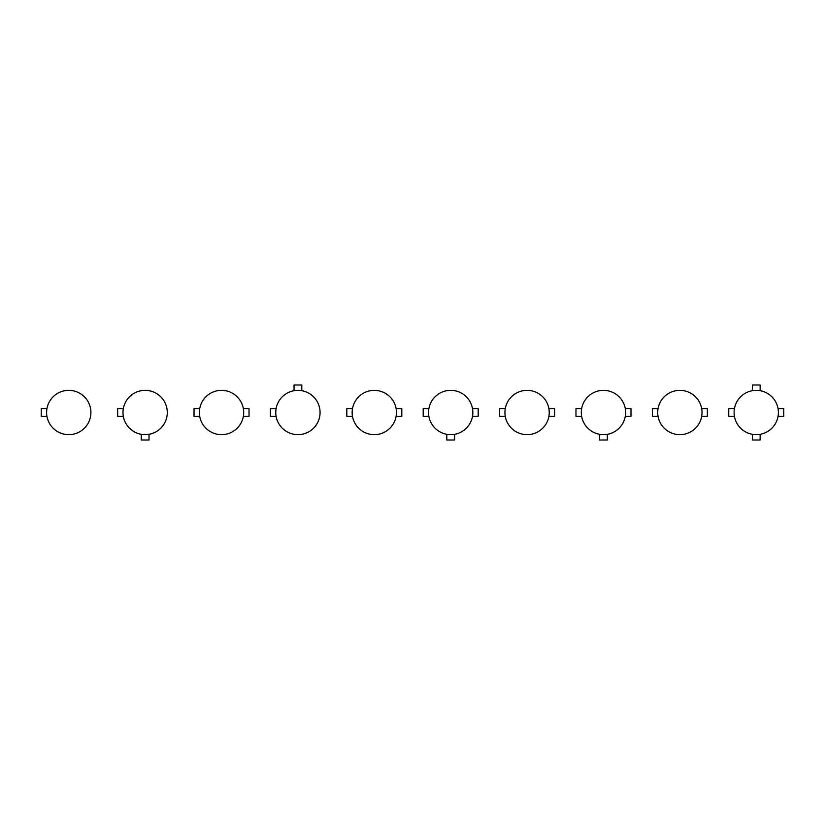 <?xml version="1.0" encoding="UTF-8"?>
<svg xmlns="http://www.w3.org/2000/svg" width="825" height="825" viewBox="0 0 825 825"><rect width="100%" height="100%" fill="white"/><g stroke="black" fill="none" stroke-linecap="round" stroke-linejoin="round"><path stroke-width="1.24" d="M41.25 416.377L46.943 416.377L41.25 416.377L46.943 416.377L41.25 416.377L41.25 408.623L46.943 408.623M141.261 440.003L149.016 440.003L141.261 440.003L141.261 434.311M149.016 434.311L149.016 440.003M117.635 408.623L117.635 416.377L117.635 408.623L123.327 408.623M123.327 416.377L117.635 416.377L123.327 416.377M243.334 416.377L249.026 416.377L249.026 408.623L243.334 408.623L249.026 408.623M194.03 408.623L194.03 416.377L194.03 408.623L199.722 408.623M199.722 416.377L194.03 416.377L199.722 416.377M301.795 390.689L301.795 384.997L294.04 384.997L294.04 390.689M270.414 408.623L270.414 416.377L270.414 408.623L276.107 408.623M276.107 416.377L270.414 416.377L276.107 416.377M346.809 416.377L352.492 416.377L346.809 416.377L352.492 416.377L346.809 416.377L346.809 408.623L352.492 408.623M401.806 416.377L396.113 416.377L401.806 416.377L401.806 408.623L396.113 408.623M446.81 440.003L454.575 440.003L446.81 440.003L446.81 434.311M454.575 434.311L454.575 440.003M428.887 408.623L423.194 408.623L423.194 416.377L428.887 416.377L423.194 416.377M478.191 416.377L472.508 416.377L478.191 416.377L478.191 408.623L472.508 408.623M499.579 416.377L505.271 416.377L499.579 416.377L505.271 416.377L499.579 416.377L499.579 408.623L505.271 408.623M554.586 416.377L548.893 416.377L554.586 416.377L554.586 408.623L548.893 408.623M581.666 408.623L575.974 408.623L575.974 416.377L581.666 416.377L575.974 416.377M630.97 416.377L625.278 416.377L630.97 416.377L630.97 408.623L625.278 408.623M599.589 440.003L607.355 440.003L599.589 440.003L599.589 434.311M607.355 434.311L607.355 440.003M652.358 416.377L658.051 416.377L652.358 416.377L658.051 416.377L652.358 416.377L652.358 408.623L658.051 408.623M707.365 416.377L701.673 416.377L707.365 416.377L701.673 416.377L707.365 416.377L707.365 408.623L701.673 408.623M752.369 440.003L760.134 440.003L752.369 440.003L752.369 434.311M760.134 434.311L760.134 440.003M752.369 390.689L752.369 384.997L760.134 384.997L760.134 390.689M734.436 408.623L728.753 408.623L728.753 416.377L734.436 416.377L728.753 416.377M783.75 416.377L778.058 416.377L783.75 416.377L783.75 408.623L778.058 408.623M68.753 390.349A22.151 22.151 0 0 0 46.602 412.5A22.151 22.151 0 0 0 68.753 434.651A22.151 22.151 0 0 0 90.905 412.5A22.151 22.151 0 0 0 68.753 390.349M145.138 390.349A22.151 22.151 0 0 0 122.987 412.5A22.151 22.151 0 0 0 145.138 434.651A22.151 22.151 0 0 0 167.289 412.5A22.151 22.151 0 0 0 145.138 390.349M221.523 434.651A22.151 22.151 0 0 0 243.684 412.5A22.151 22.151 0 0 0 221.523 390.349A22.151 22.151 0 0 0 199.372 412.5A22.151 22.151 0 0 0 221.523 434.651M297.918 390.349A22.151 22.151 0 0 0 275.767 412.5A22.151 22.151 0 0 0 297.918 434.651A22.151 22.151 0 0 0 320.069 412.5A22.151 22.151 0 0 0 297.918 390.349M450.698 390.349A22.151 22.151 0 0 0 428.546 412.5A22.151 22.151 0 0 0 450.698 434.651A22.151 22.151 0 0 0 472.849 412.5A22.151 22.151 0 0 0 450.698 390.349M374.302 390.349A22.151 22.151 0 0 0 352.151 412.5A22.151 22.151 0 0 0 374.302 434.651A22.151 22.151 0 0 0 396.454 412.5A22.151 22.151 0 0 0 374.302 390.349M527.082 390.349A22.151 22.151 0 0 0 504.931 412.5A22.151 22.151 0 0 0 527.082 434.651A22.151 22.151 0 0 0 549.233 412.5A22.151 22.151 0 0 0 527.082 390.349M603.477 390.349A22.151 22.151 0 0 0 581.316 412.5A22.151 22.151 0 0 0 603.477 434.651A22.151 22.151 0 0 0 625.628 412.5A22.151 22.151 0 0 0 603.477 390.349M679.862 390.349A22.151 22.151 0 0 0 657.711 412.5A22.151 22.151 0 0 0 679.862 434.651A22.151 22.151 0 0 0 702.013 412.5A22.151 22.151 0 0 0 679.862 390.349M756.247 390.349A22.151 22.151 0 0 0 734.095 412.5A22.151 22.151 0 0 0 756.247 434.651A22.151 22.151 0 0 0 778.398 412.5A22.151 22.151 0 0 0 756.247 390.349"/></g></svg>
